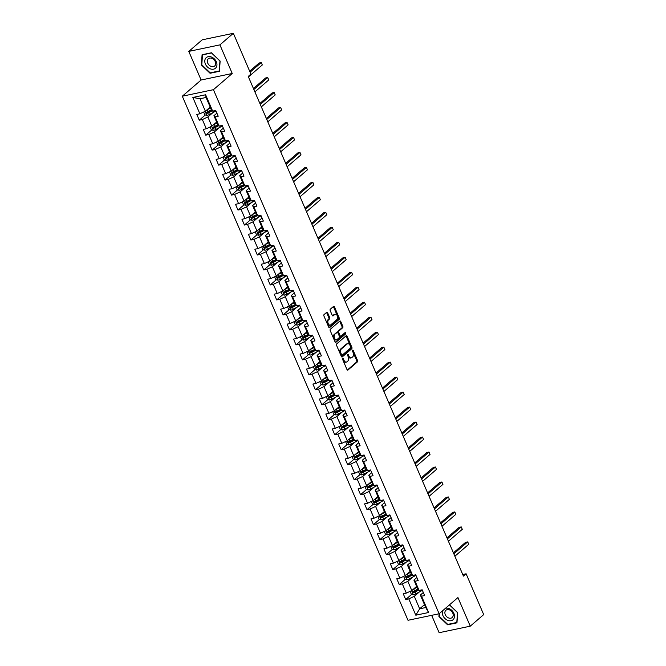 <?xml version="1.0" encoding="UTF-8"?>
<svg xmlns="http://www.w3.org/2000/svg" width="666" height="666" viewBox="0 0 666 666"><rect width="100%" height="100%" fill="white"/><g stroke="black" fill="none" stroke-linecap="round" stroke-linejoin="round"><path stroke-width="1" d="M342.765 358.583A0.741 0.45 78.2 0 0 342.682 359.565L346.994 369.58A1.057 0.641 78.2 0 0 347.744 370.163A1.057 0.641 78.2 0 0 347.927 370.063L357.426 361.888A1.057 0.641 78.2 0 0 357.542 360.489L353.23 350.474A0.741 0.45 78.2 0 0 352.497 351.115L353.055 352.406A3.397 2.056 78.2 0 1 352.664 356.876L351.873 357.559A3.397 2.056 78.2 0 1 351.265 357.867A3.397 2.056 78.2 0 1 348.884 355.994L348.326 354.703A0.741 0.45 78.2 0 0 347.585 355.336L348.143 356.635A3.397 2.056 78.2 0 1 347.76 361.105L346.969 361.788A3.397 2.056 78.2 0 1 346.362 362.088A3.397 2.056 78.2 0 1 343.981 360.223L343.423 358.924A0.741 0.45 78.2 0 0 342.765 358.583M327.639 312.795A1.057 0.641 78.2 0 0 326.889 312.212A1.057 0.641 78.2 0 0 326.706 312.304L324.042 314.602A1.057 0.641 78.2 0 0 323.917 315.992L328.713 327.114A1.057 0.641 78.2 0 0 329.454 327.697A1.057 0.641 78.2 0 0 329.645 327.605L339.136 319.43A1.057 0.641 78.2 0 0 339.26 318.032L334.465 306.909A1.057 0.641 78.2 0 0 333.724 306.327A1.057 0.641 78.2 0 0 333.533 306.418L330.319 309.19A1.057 0.641 78.2 0 0 330.194 310.589L332.242 315.351A1.057 0.641 78.2 0 0 332.992 315.934A1.057 0.641 78.2 0 0 333.183 315.834L334.773 314.46A2.839 1.723 78.2 0 1 335.281 314.21A2.839 1.723 78.2 0 1 337.429 316.192A2.839 1.723 78.2 0 1 336.946 319.505L330.694 324.891A2.839 1.723 78.2 0 1 330.194 325.141A2.839 1.723 78.2 0 1 328.047 323.16A2.839 1.723 78.2 0 1 328.521 319.846L329.57 318.947A1.057 0.641 78.2 0 0 329.687 317.549L327.639 312.795L326.798 312.97A1.057 0.641 78.2 0 0 326.465 312.512M232.234 73.485L219.913 44.872L233.35 33.3L202.223 39.827L188.786 51.399L201.115 80.012L182.301 96.212L213.428 89.685L232.234 73.485L201.115 80.012M431.66 615.334L439.135 632.7L470.263 626.173L457.942 597.56L439.127 613.761L213.428 89.685M470.263 626.173L483.699 614.601L466.117 573.792L462.745 574.5M233.35 33.3L250.924 74.109L248.235 76.424L463.436 576.107L466.117 573.792M336.663 343.914A1.057 0.641 78.2 0 0 336.546 345.304L341.333 356.427A1.057 0.641 78.2 0 0 342.074 357.009A1.057 0.641 78.2 0 0 342.266 356.918L351.765 348.734A1.057 0.641 78.2 0 0 351.881 347.344L347.094 336.222A1.057 0.641 78.2 0 0 346.345 335.639A1.057 0.641 78.2 0 0 346.162 335.731L336.663 343.914M335.023 341.775L330.228 330.652A1.057 0.641 78.2 0 1 330.353 329.254L339.851 321.079A1.057 0.641 78.2 0 1 340.035 320.979A1.057 0.641 78.2 0 1 340.784 321.561L342.832 326.323A1.057 0.641 78.2 0 1 342.707 327.722L338.861 331.035A1.057 0.641 78.2 0 0 338.736 332.434L340.093 335.589A1.057 0.641 78.2 0 0 340.842 336.172A1.057 0.641 78.2 0 0 341.034 336.08L345.038 332.625A0.741 0.45 78.2 0 1 345.604 333.949L335.955 342.257A1.057 0.641 78.2 0 1 335.764 342.357A1.057 0.641 78.2 0 1 335.023 341.775M182.301 96.212L408.008 620.287L439.127 613.761M205.344 114.96L199.276 120.188L202.347 119.547L206.318 128.763L203.247 129.404L205.727 135.165L208.799 134.524L212.77 143.739L209.698 144.38L212.179 150.141L215.251 149.5L219.222 158.716L216.15 159.365L218.631 165.126L221.703 164.477L225.674 173.701L222.602 174.342L225.083 180.103L228.155 179.462L232.126 188.678L229.054 189.319L231.535 195.08L234.607 194.439L238.578 203.654L235.506 204.304L237.987 210.065L241.059 209.415L245.021 218.639L241.958 219.28L244.439 225.041L247.502 224.4L251.473 233.616L248.41 234.257L250.891 240.018L253.954 239.377L257.925 248.593L254.853 249.234L257.334 255.003L260.406 254.354L264.377 263.57L261.305 264.219L263.786 269.98L266.858 269.33L270.829 278.555L267.757 279.196L270.238 284.956L273.31 284.315L277.281 293.531L274.209 294.172L276.69 299.933L279.762 299.292L283.733 308.508L280.661 309.157L283.142 314.918L286.214 314.269L290.185 323.493L287.113 324.134L289.593 329.895L292.665 329.254L296.636 338.47L293.564 339.111L296.045 344.871L299.117 344.23L303.08 353.446L300.016 354.087L302.497 359.856L305.569 359.207L309.532 368.423L306.468 369.072L308.949 374.833L312.013 374.192L315.984 383.408L312.912 384.049L315.401 389.81L318.465 389.169L322.436 398.385L319.364 399.026L321.845 404.786L324.916 404.145L328.887 413.361L325.816 414.011L328.296 419.771L331.368 419.122L335.339 428.346L332.267 428.987L334.748 434.748L337.82 434.107L341.791 443.323L338.719 443.964L341.2 449.725L344.272 449.084L348.243 458.3L345.171 458.949L347.652 464.71L350.724 464.06L354.695 473.276L351.623 473.926L354.104 479.687L357.176 479.045L361.147 488.261L358.075 488.902L360.556 494.663L363.628 494.022L367.59 503.238L364.527 503.879L367.008 509.64L370.071 508.999L374.042 518.215L370.979 518.864L373.46 524.625L376.523 523.976L380.494 533.2L377.422 533.841L379.903 539.602L382.975 538.961L386.946 548.176L383.874 548.817L386.355 554.578L389.427 553.937L393.398 563.153L390.326 563.802L392.807 569.563L395.879 568.914L399.85 578.138L396.778 578.779L399.259 584.54L402.331 583.899L406.302 593.115L403.23 593.756L405.711 599.517L408.782 598.876L415.809 615.201L428.596 612.52L425.724 607.534L420.354 595.046L423.318 592.49M199.276 120.188L196.795 114.427L199.867 113.786L192.84 97.461L205.627 94.78L212.654 111.105L215.726 110.456L218.207 116.217L215.135 116.866L219.106 126.082L222.178 125.441L224.658 131.202L221.587 131.843L225.558 141.059L228.629 140.418L231.11 146.179L228.038 146.82L232.009 156.044L235.073 155.394L237.562 161.155L234.49 161.805L238.461 171.02L241.525 170.371L244.006 176.14L240.942 176.781L244.905 185.997L247.977 185.356L250.458 191.117L247.394 191.758L251.357 200.974L254.429 200.333L256.91 206.094L253.838 206.735L257.809 215.959L260.881 215.309L263.361 221.07L260.289 221.72L264.26 230.935L267.332 230.294L269.813 236.055L266.741 236.696L270.712 245.912L273.784 245.271L276.265 251.032L273.193 251.673L277.164 260.897L280.236 260.248L282.717 266.009L279.645 266.658L283.616 275.874L286.688 275.233L289.169 280.994L286.097 281.635L290.068 290.851L293.14 290.21L295.621 295.97L292.549 296.611L296.52 305.827L299.583 305.186L302.064 310.947L299.001 311.588L302.972 320.812L306.035 320.163L308.516 325.924L305.453 326.573L309.415 335.789L312.487 335.148L314.968 340.909L311.896 341.55L315.867 350.766L318.939 350.125L321.42 355.885L318.348 356.526L322.319 365.751L325.391 365.101L327.872 370.862L324.8 371.511L328.771 380.727L331.843 380.086L334.324 385.847L331.252 386.488L335.223 395.704L338.295 395.063L340.776 400.824L337.704 401.465L341.675 410.681L344.747 410.04L347.227 415.8L344.155 416.441L348.127 425.666L351.198 425.016L353.679 430.777L350.607 431.426L354.578 440.642L357.65 440.001L360.131 445.762L357.059 446.403L361.03 455.619L364.094 454.978L366.575 460.739L363.511 461.38L367.482 470.604L370.546 469.955L373.027 475.715L369.963 476.365L373.926 485.581L376.998 484.94L379.478 490.7L376.407 491.342L380.378 500.557L383.45 499.916L385.93 505.677L382.858 506.318L386.829 515.534L389.901 514.893L392.382 520.654L389.31 521.295L393.281 530.519L396.353 529.87L398.834 535.63L395.762 536.28L399.733 545.496L402.805 544.855L405.286 550.615L402.214 551.257L406.185 560.472L409.257 559.831L411.738 565.592L408.666 566.233L412.637 575.457L415.709 574.808L418.19 580.569L415.118 581.218L419.089 590.434L422.152 589.793L424.642 595.554L421.57 596.195L428.596 612.52M216.65 122.053L211.83 126.207L207.867 116.983L212.945 112.604M216.891 113.162L213.919 115.718L217.89 124.933L219.106 126.082M207.867 116.983L202.347 119.547M211.83 126.207L206.318 128.763M215.135 116.866L213.919 115.718M223.102 137.038L218.281 141.184L214.31 131.968L219.397 127.581M223.335 128.138L220.371 130.694L224.342 139.918L225.558 141.059M214.31 131.968L208.799 134.524M218.281 141.184L212.77 143.739M221.587 131.843L220.371 130.694M229.554 152.014L224.733 156.16L220.762 146.945L225.849 142.566M229.787 143.115L226.823 145.679L230.794 154.895L232.009 156.044M220.762 146.945L215.251 149.5M224.733 156.16L219.222 158.716M228.038 146.82L226.823 145.679M236.005 166.991L231.185 171.145L227.214 161.921L232.301 157.542M236.239 158.1L233.275 160.656L237.246 169.872L238.461 171.02M227.214 161.921L221.703 164.477M231.185 171.145L225.674 173.701M234.49 161.805L233.275 160.656M242.457 181.968L237.637 186.122L233.666 176.906L238.753 172.519M242.69 173.077L239.727 175.633L243.689 184.848L244.905 185.997M233.666 176.906L228.155 179.462M237.637 186.122L232.126 188.678M240.942 176.781L239.727 175.633M248.901 196.953L244.089 201.099L240.118 191.883L245.205 187.504M249.142 188.053L246.179 190.609L250.141 199.833L251.357 200.974M240.118 191.883L234.607 194.439M244.089 201.099L238.578 203.654M247.394 191.758L246.179 190.609M255.353 211.93L250.541 216.075L246.57 206.86L251.656 202.481M255.594 203.038L252.622 205.594L256.593 214.81L257.809 215.959M246.57 206.86L241.059 209.415M250.541 216.075L245.021 218.639M253.838 206.735L252.622 205.594M261.805 226.906L256.993 231.06L253.022 221.836L258.108 217.457M262.046 218.015L259.074 220.571L263.045 229.787L264.26 230.935M253.022 221.836L247.502 224.4M256.993 231.06L251.473 233.616M260.289 221.72L259.074 220.571M268.256 241.891L263.445 246.037L259.474 236.821L264.56 232.434M268.498 232.992L265.526 235.548L269.497 244.772L270.712 245.912M259.474 236.821L253.954 239.377M263.445 246.037L257.925 248.593M266.741 236.696L265.526 235.548M274.708 256.868L269.888 261.014L265.925 251.798L271.012 247.419M274.95 247.968L271.978 250.533L275.949 259.748L277.164 260.897M265.925 251.798L260.406 254.354M269.888 261.014L264.377 263.57M273.193 251.673L271.978 250.533M281.16 271.845L276.34 275.999L272.377 266.775L277.456 262.396M281.402 262.953L278.43 265.509L282.401 274.725L283.616 275.874M272.377 266.775L266.858 269.33M276.34 275.999L270.829 278.555M279.645 266.658L278.43 265.509M287.612 286.83L282.792 290.975L278.821 281.76L283.907 277.372M287.845 277.93L284.882 280.486L288.853 289.702L290.068 290.851M278.821 281.76L273.31 284.315M282.792 290.975L277.281 293.531M286.097 281.635L284.882 280.486M294.064 301.806L289.244 305.952L285.273 296.736L290.359 292.357M294.297 292.907L291.333 295.463L295.304 304.687L296.52 305.827M285.273 296.736L279.762 299.292M289.244 305.952L283.733 308.508M292.549 296.611L291.333 295.463M300.516 316.783L295.696 320.929L291.725 311.713L296.811 307.334M300.749 307.892L297.785 310.448L301.756 319.663L302.972 320.812M291.725 311.713L286.214 314.269M295.696 320.929L290.185 323.493M299.001 311.588L297.785 310.448M306.959 331.76L302.148 335.914L298.177 326.698L303.263 322.311M307.201 322.868L304.237 325.424L308.2 334.64L309.415 335.789M298.177 326.698L292.665 329.254M302.148 335.914L296.636 338.47M305.453 326.573L304.237 325.424M313.411 346.745L308.599 350.89L304.628 341.675L309.715 337.296M313.653 337.845L310.681 340.401L314.652 349.625L315.867 350.766M304.628 341.675L299.117 344.23M308.599 350.89L303.08 353.446M311.896 341.55L310.681 340.401M319.863 361.721L315.051 365.867L311.08 356.651L316.167 352.272M320.105 352.822L317.133 355.386L321.104 364.602L322.319 365.751M311.08 356.651L305.569 359.207M315.051 365.867L309.532 368.423M318.348 356.526L317.133 355.386M326.315 376.698L321.503 380.852L317.532 371.628L322.619 367.249M326.556 367.807L323.584 370.363L327.555 379.578L328.771 380.727M317.532 371.628L312.013 374.192M321.503 380.852L315.984 383.408M324.8 371.511L323.584 370.363M332.767 391.683L327.955 395.829L323.984 386.613L329.071 382.226M333.008 382.784L330.036 385.339L334.007 394.555L335.223 395.704M323.984 386.613L318.465 389.169M327.955 395.829L322.436 398.385M331.252 386.488L330.036 385.339M339.219 406.66L334.399 410.805L330.436 401.59L335.514 397.211M339.46 397.76L336.488 400.316L340.459 409.54L341.675 410.681M330.436 401.59L324.916 404.145M334.399 410.805L328.887 413.361M337.704 401.465L336.488 400.316M345.671 421.636L340.85 425.782L336.879 416.566L341.966 412.187M345.904 412.745L342.94 415.301L346.911 424.517L348.127 425.666M336.879 416.566L331.368 419.122M340.85 425.782L335.339 428.346M344.155 416.441L342.94 415.301M352.123 436.613L347.302 440.767L343.331 431.551L348.418 427.164M352.356 427.722L349.392 430.278L353.363 439.493L354.578 440.642M343.331 431.551L337.82 434.107M347.302 440.767L341.791 443.323M350.607 431.426L349.392 430.278M358.574 451.598L353.754 455.744L349.783 446.528L354.87 442.149M358.808 442.699L355.844 445.254L359.815 454.478L361.03 455.619M349.783 446.528L344.272 449.084M353.754 455.744L348.243 458.3M357.059 446.403L355.844 445.254M365.026 466.575L360.206 470.72L356.235 461.505L361.322 457.126M365.259 457.684L362.296 460.239L366.267 469.455L367.482 470.604M356.235 461.505L350.724 464.06M360.206 470.72L354.695 473.276M363.511 461.38L362.296 460.239M371.47 481.551L366.658 485.705L362.687 476.481L367.774 472.102M371.711 472.66L368.748 475.216L372.71 484.432L373.926 485.581M362.687 476.481L357.176 479.045M366.658 485.705L361.147 488.261M369.963 476.365L368.748 475.216M377.922 496.536L373.11 500.682L369.139 491.466L374.225 487.079M378.163 487.637L375.191 490.193L379.162 499.408L380.378 500.557M369.139 491.466L363.628 494.022M373.11 500.682L367.59 503.238M376.407 491.342L375.191 490.193M384.374 511.513L379.562 515.659L375.591 506.443L380.677 502.064M384.615 502.614L381.643 505.169L385.614 514.393L386.829 515.534M375.591 506.443L370.071 508.999M379.562 515.659L374.042 518.215M382.858 506.318L381.643 505.169M390.825 526.49L386.014 530.644L382.043 521.42L387.129 517.041M391.067 517.599L388.095 520.154L392.066 529.37L393.281 530.519M382.043 521.42L376.523 523.976M386.014 530.644L380.494 533.2M389.31 521.295L388.095 520.154M397.277 541.466L392.457 545.62L388.494 536.405L393.581 532.017M397.519 532.575L394.547 535.131L398.518 544.347L399.733 545.496M388.494 536.405L382.975 538.961M392.457 545.62L386.946 548.176M395.762 536.28L394.547 535.131M403.729 556.451L398.909 560.597L394.946 551.381L400.025 547.002M403.971 547.552L400.999 550.108L404.97 559.332L406.185 560.472M394.946 551.381L389.427 553.937M398.909 560.597L393.398 563.153M402.214 551.257L400.999 550.108M410.181 571.428L405.361 575.574L401.39 566.358L406.476 561.979M410.414 562.537L407.45 565.093L411.421 574.308L412.637 575.457M401.39 566.358L395.879 568.914M405.361 575.574L399.85 578.138M408.666 566.233L407.45 565.093M416.633 586.405L411.813 590.559L407.842 581.335L412.928 576.956M416.866 577.514L413.902 580.069L417.873 589.285L419.089 590.434M407.842 581.335L402.331 583.899M411.813 590.559L406.302 593.115M415.118 581.218L413.902 580.069M424.492 604.653L419.672 608.799L414.294 596.32L419.38 591.932M414.294 596.32L408.782 598.876M425.724 607.534L419.672 608.799L415.809 615.201M421.57 596.195L420.354 595.046M219.913 44.872L188.786 51.399M212.654 111.105L211.438 109.957L206.06 97.477L200.008 98.743L205.386 111.222L210.198 107.076M205.627 94.78L206.06 97.477M200.008 98.743L192.84 97.461M205.386 111.222L199.867 113.786M417.757 589.144L414.743 591.741M411.779 594.288L405.711 599.517M411.305 574.167L408.291 576.756M405.328 579.312L399.259 584.54M404.853 559.182L401.839 561.779M398.876 564.335L392.807 569.563M398.401 544.205L395.388 546.803M392.424 549.358L386.355 554.578M391.949 529.229L388.936 531.826M385.972 534.373L379.903 539.602M385.497 514.244L382.484 516.841M379.52 519.397L373.46 524.625M379.046 499.267L376.032 501.864M373.068 504.42L367.008 509.64M372.602 484.29L369.588 486.888M366.616 489.435L360.556 494.663M366.15 469.314L363.137 471.903M360.173 474.458L354.104 479.687M359.698 454.329L356.685 456.926M353.721 459.482L347.652 464.71M353.246 439.352L350.233 441.949M347.269 444.505L341.2 449.725M346.795 424.375L343.781 426.973M340.817 429.52L334.748 434.748M340.343 409.39L337.329 411.988M334.365 414.543L328.296 419.771M333.891 394.414L330.877 397.011M327.913 399.567L321.845 404.786M327.439 379.437L324.425 382.034M321.462 384.582L315.401 389.81M320.987 364.46L317.973 367.049M315.01 369.605L308.949 374.833M314.535 349.475L311.522 352.073M308.558 354.628L302.497 359.856M308.092 334.499L305.078 337.096M302.114 339.652L296.045 344.871M301.64 319.522L298.626 322.111M295.662 324.667L289.593 329.895M295.188 304.537L292.174 307.134M289.21 309.69L283.142 314.918M288.736 289.56L285.722 292.158M282.759 294.713L276.69 299.933M282.284 274.583L279.27 277.181M276.307 279.728L270.238 284.956M275.832 259.598L272.819 262.196M269.855 264.752L263.786 269.98M269.38 244.622L266.367 247.219M263.403 249.775L257.334 255.003M262.928 229.645L259.915 232.243M256.951 234.79L250.891 240.018M256.477 214.668L253.463 217.258M250.499 219.813L244.439 225.041M250.025 199.683L247.019 202.281M244.047 204.837L237.987 210.065M243.581 184.707L240.568 187.304M237.604 189.86L231.535 195.08M237.129 169.73L234.116 172.328M231.152 174.875L225.083 180.103M230.677 154.745L227.664 157.343M224.7 159.898L218.631 165.126M224.226 139.768L221.212 142.366M218.248 144.922L212.179 150.141M217.774 124.792L214.76 127.389M211.796 129.937L205.727 135.165M211.322 109.815L208.308 112.404M439.102 613.769L438.919 616.516L447.594 624.8L456.968 622.835L457.667 612.587L449.517 604.82M202.081 54.737L201.39 64.985L210.065 73.268L219.439 71.304L220.13 61.056L211.455 52.772L202.081 54.737M448.185 624.292L447.594 624.8M210.656 72.761L210.065 73.268M343.423 358.924L342.582 359.099L343.14 360.398A3.397 2.056 78.2 0 0 345.521 362.262L346.362 362.088M351.265 357.867L350.424 358.042A3.397 2.056 78.2 0 1 348.043 356.177L347.494 354.895L348.326 354.703M347.327 370.038L356.585 362.063A1.057 0.641 78.2 0 0 356.701 360.664L352.397 350.666L353.23 350.474M341.666 356.893L350.915 348.917A1.057 0.641 78.2 0 0 351.04 347.519L346.253 336.397A1.057 0.641 78.2 0 0 345.92 335.939M341.625 354.753A0.741 0.45 78.2 0 0 342.282 355.095L350.616 347.918A0.741 0.45 78.2 0 0 350.699 346.944L350.108 345.571A3.397 2.056 78.2 0 0 347.727 343.706A3.397 2.056 78.2 0 0 347.119 344.014L341.425 348.917A3.397 2.056 78.2 0 0 341.034 353.388L341.625 354.753L340.784 354.936A0.741 0.45 78.2 0 0 341.433 355.278L341.999 355.153M347.727 343.706L346.886 343.881A3.397 2.056 78.2 0 0 346.278 344.189L347.119 344.014M340.784 354.936L340.193 353.563A3.397 2.056 78.2 0 1 340.584 349.092L346.278 344.189M340.193 336.255A1.057 0.641 78.2 0 1 340.001 336.355A1.057 0.641 78.2 0 1 339.252 335.764L337.895 332.609A1.057 0.641 78.2 0 1 338.02 331.21L341.866 327.897A1.057 0.641 78.2 0 0 341.991 326.498L339.943 321.736A1.057 0.641 78.2 0 0 339.61 321.278M335.348 342.232L344.763 334.124A0.741 0.45 78.2 0 0 344.713 332.908M334.865 334.482A2.839 1.723 78.2 0 0 334.382 337.795A2.839 1.723 78.2 0 0 336.53 339.777A2.839 1.723 78.2 0 0 337.038 339.518L339.235 337.629A1.057 0.641 78.2 0 0 339.36 336.23L337.995 333.067A1.057 0.641 78.2 0 0 337.254 332.484A1.057 0.641 78.2 0 0 337.063 332.584L334.024 334.657A2.839 1.723 78.2 0 0 333.541 337.97A2.839 1.723 78.2 0 0 335.689 339.951L336.53 339.777M336.621 332.675A1.057 0.641 78.2 0 0 336.413 332.667A1.057 0.641 78.2 0 0 336.222 332.759L337.063 332.584M334.024 334.657L336.222 332.759M330.194 325.141L329.354 325.324A2.839 1.723 78.2 0 1 327.206 323.335A2.839 1.723 78.2 0 1 327.68 320.021L328.729 319.122A1.057 0.641 78.2 0 0 328.846 317.732L326.798 312.97M335.281 314.21L334.44 314.385A2.839 1.723 78.2 0 0 333.932 314.635L334.773 314.46M332.575 315.809L333.932 314.635M329.037 327.58L338.295 319.605A1.057 0.641 78.2 0 0 338.42 318.206L333.624 307.084A1.057 0.641 78.2 0 0 333.3 306.626M410.081 591.358L411.28 594.147L413.37 594.755A2.864 0.724 -23.3 0 0 415.834 593.822L420.288 591.458A8.267 2.09 -23.3 0 0 422.344 590.234M413.361 589.219A2.864 0.724 -23.3 0 0 413.769 589.019L417.016 587.295M414.602 588.153L416.866 586.954M454.878 556.235L468.739 544.288L467.707 541.891L465.601 542.332L453.413 552.83M417.798 589.119L414.552 590.842A2.864 0.724 156.7 0 1 412.787 591.591L413.286 592.74A2.864 0.724 -23.3 0 0 415.051 591.991L418.689 590.059M418.406 589.793L414.061 592.074L413.195 591.774M468.739 544.288L467.707 541.891L453.837 553.829M442.699 610.689A7.026 5.295 -130.7 0 0 447.993 620.437A7.026 5.295 -130.7 0 0 454.478 616.591A7.026 5.295 -130.7 0 0 448.801 608.483A7.026 5.295 -130.7 0 0 445.512 608.266M449.309 609.823A4.812 3.63 -130.7 0 0 445.895 610.272A4.812 3.63 -130.7 0 0 445.179 614.418A4.812 3.63 -130.7 0 0 448.759 618.006A4.812 3.63 -130.7 0 0 452.172 617.557A4.812 3.63 -130.7 0 0 452.888 613.411A4.812 3.63 -130.7 0 0 449.309 609.823M449.442 604.886L457.475 612.562L456.801 622.485L447.727 624.392L439.319 616.366L439.518 613.436M205.403 64.069A7.026 5.295 -130.7 0 0 213.553 69.164A7.026 5.295 -130.7 0 0 216.333 61.78A7.026 5.295 -130.7 0 0 208.183 56.685A7.026 5.295 -130.7 0 0 205.403 64.069M207.759 63.162A4.812 3.63 -130.7 0 0 214.643 66.017A4.812 3.63 -130.7 0 0 215.251 61.597A4.812 3.63 -130.7 0 0 208.366 58.733A4.812 3.63 -130.7 0 0 207.759 63.162M211.547 52.997L219.946 61.022L219.272 70.954L210.19 72.852L201.79 64.827L202.464 54.895L211.621 52.93M403.629 576.381L404.828 579.17L406.918 579.778A2.864 0.724 -23.3 0 0 409.39 578.837L413.836 576.473A8.267 2.09 -23.3 0 0 415.892 575.249M406.909 574.242A2.864 0.724 -23.3 0 0 407.317 574.042L410.564 572.319M408.15 573.176L410.414 571.977M448.426 541.258L462.287 529.312L461.255 526.914L459.149 527.355L446.961 537.853M411.347 574.142L408.108 575.865A2.864 0.724 156.7 0 1 406.335 576.606L406.834 577.763A2.864 0.724 -23.3 0 0 408.599 577.014L412.237 575.083M411.954 574.816L407.609 577.097L406.751 576.798M462.287 529.312L461.255 526.914L447.385 538.852M397.177 561.405L398.376 564.185L400.474 564.793A2.864 0.724 -23.3 0 0 402.938 563.861L407.384 561.496A8.267 2.09 -23.3 0 0 409.448 560.273M400.457 559.265A2.864 0.724 -23.3 0 0 400.865 559.057L404.112 557.334M401.698 558.2L403.962 556.992M441.974 526.273L455.835 514.335L454.803 511.929L452.697 512.37L440.509 522.877M404.895 559.157L401.656 560.88A2.864 0.724 156.7 0 1 399.883 561.629L400.383 562.778A2.864 0.724 -23.3 0 0 402.147 562.037L405.785 560.106M405.502 559.831L401.157 562.112L400.299 561.813M455.835 514.335L454.803 511.929L440.942 523.876M390.726 546.428L391.924 549.209L394.022 549.816A2.864 0.724 -23.3 0 0 396.486 548.884L400.932 546.52A8.267 2.09 -23.3 0 0 402.997 545.296M394.006 544.288A2.864 0.724 -23.3 0 0 394.414 544.08L397.66 542.357M395.246 543.215L397.51 542.016M435.522 511.297L449.383 499.35L448.351 496.953L446.245 497.394L434.057 507.9M398.443 544.18L395.204 545.904A2.864 0.724 156.7 0 1 393.431 546.653L393.931 547.802A2.864 0.724 -23.3 0 0 395.696 547.061L399.342 545.121M399.051 544.855L394.705 547.136L393.847 546.836M449.383 499.35L448.351 496.953L434.49 508.899M384.274 531.443L385.472 534.232L387.57 534.84A2.864 0.724 -23.3 0 0 390.035 533.899L394.48 531.535A8.267 2.09 -23.3 0 0 396.545 530.319M387.562 529.303A2.864 0.724 -23.3 0 0 387.962 529.104L391.208 527.38M388.794 528.238L391.059 527.039M429.07 496.32L442.932 484.373L441.899 481.976L439.793 482.417L427.605 492.915M391.991 529.204L388.753 530.927A2.864 0.724 156.7 0 1 386.988 531.668L387.479 532.825A2.864 0.724 -23.3 0 0 389.244 532.076L392.89 530.144M392.599 529.878L388.253 532.159L387.396 531.859M442.932 484.373L441.899 481.976L428.038 493.914M377.822 516.466L379.021 519.255L381.119 519.855A2.864 0.724 -23.3 0 0 383.583 518.922L388.037 516.558A8.267 2.09 -23.3 0 0 390.093 515.334M381.11 514.327A2.864 0.724 -23.3 0 0 381.518 514.119L384.757 512.395M382.342 513.261L384.607 512.054M422.619 481.335L436.48 469.397L435.447 466.999L433.341 467.432L421.153 477.938M385.547 514.227L382.301 515.95A2.864 0.724 156.7 0 1 380.536 516.691L381.027 517.848A2.864 0.724 -23.3 0 0 382.8 517.099L386.438 515.168M386.155 514.893L381.801 517.182L380.944 516.883M436.48 469.397L435.447 466.999L421.586 478.937M371.37 501.49L372.569 504.27L374.667 504.878A2.864 0.724 -23.3 0 0 377.131 503.946L381.585 501.581A8.267 2.09 -23.3 0 0 383.641 500.357M374.658 499.35A2.864 0.724 -23.3 0 0 375.066 499.142L378.305 497.419M375.899 498.285L378.163 497.077M416.167 466.358L430.028 454.42L428.996 452.014L426.898 452.455L414.702 462.962M379.096 499.242L375.849 500.965A2.864 0.724 156.7 0 1 374.084 501.714L374.575 502.863A2.864 0.724 -23.3 0 0 376.348 502.122L379.986 500.183M379.703 499.916L375.349 502.197L374.492 501.898M430.028 454.42L428.996 452.014L415.134 463.961M364.918 486.505L366.117 489.294L368.215 489.901A2.864 0.724 -23.3 0 0 370.679 488.969L375.133 486.605A8.267 2.09 -23.3 0 0 377.189 485.381M368.206 484.365A2.864 0.724 -23.3 0 0 368.614 484.165L371.853 482.442M369.447 483.3L371.711 482.101M409.715 451.382L423.576 439.435L422.544 437.038L420.446 437.479L408.25 447.977M372.644 484.265L369.397 485.989A2.864 0.724 156.7 0 1 367.632 486.738L368.123 487.887A2.864 0.724 -23.3 0 0 369.896 487.137L373.534 485.206M373.251 484.94L368.897 487.221L368.04 486.921M423.576 439.435L422.544 437.038L408.683 448.976M358.466 471.528L359.665 474.317L361.763 474.925A2.864 0.724 -23.3 0 0 364.227 473.984L368.681 471.62A8.267 2.09 -23.3 0 0 370.737 470.396M361.755 469.388A2.864 0.724 -23.3 0 0 362.162 469.189L365.401 467.465M362.995 468.323L365.259 467.116M403.263 436.405L417.132 424.458L416.092 422.061L413.994 422.502L401.798 433M366.192 469.289L362.945 471.012A2.864 0.724 156.7 0 1 361.18 471.753L361.68 472.91A2.864 0.724 -23.3 0 0 363.445 472.161L367.083 470.229M366.8 469.963L362.446 472.244L361.588 471.944M417.132 424.458L416.092 422.061L402.231 433.999M352.014 456.551L353.221 459.332L355.311 459.94A2.864 0.724 -23.3 0 0 357.775 459.007L362.229 456.643A8.267 2.09 -23.3 0 0 364.285 455.419M355.303 454.412A2.864 0.724 -23.3 0 0 355.711 454.204L358.957 452.48M356.543 453.346L358.808 452.139M396.811 421.42L410.681 409.482L409.64 407.076L407.542 407.517L395.354 418.023M359.74 454.304L356.493 456.027A2.864 0.724 156.7 0 1 354.728 456.776L355.228 457.925A2.864 0.724 -23.3 0 0 356.993 457.184L360.631 455.253M360.348 454.978L356.002 457.259L355.136 456.959M410.681 409.482L409.64 407.076L395.779 419.022M345.571 441.575L346.77 444.355L348.859 444.963A2.864 0.724 -23.3 0 0 351.323 444.031L355.777 441.666A8.267 2.09 -23.3 0 0 357.833 440.442M348.851 439.435A2.864 0.724 -23.3 0 0 349.259 439.227L352.505 437.504M350.091 438.361L352.356 437.162M390.368 406.443L404.229 394.497L403.196 392.099L401.09 392.54L388.902 403.038M353.288 439.327L350.041 441.05A2.864 0.724 156.7 0 1 348.276 441.799L348.776 442.948A2.864 0.724 -23.3 0 0 350.541 442.207L354.179 440.268M353.896 440.001L349.55 442.282L348.684 441.983M404.229 394.497L403.196 392.099L389.327 404.046M339.119 426.59L340.318 429.379L342.416 429.986A2.864 0.724 -23.3 0 0 344.88 429.046L349.325 426.681A8.267 2.09 -23.3 0 0 351.382 425.466M342.399 424.45A2.864 0.724 -23.3 0 0 342.807 424.25L346.054 422.527M343.639 423.385L345.904 422.186M383.916 391.466L397.777 379.52L396.745 377.123L394.638 377.564L382.45 388.062M346.836 424.35L343.598 426.074A2.864 0.724 156.7 0 1 341.825 426.814L342.324 427.972A2.864 0.724 -23.3 0 0 344.089 427.222L347.727 425.291M347.444 425.025L343.098 427.306L342.241 427.006M397.777 379.52L396.745 377.123L382.875 389.061M332.667 411.613L333.866 414.402L335.964 415.001A2.864 0.724 -23.3 0 0 338.428 414.069L342.873 411.705A8.267 2.09 -23.3 0 0 344.938 410.481M335.947 409.473A2.864 0.724 -23.3 0 0 336.355 409.265L339.602 407.542M337.187 408.408L339.452 407.201M377.464 376.481L391.325 364.543L390.293 362.146L388.186 362.579L375.999 373.085M340.384 409.374L337.146 411.097A2.864 0.724 156.7 0 1 335.373 411.838L335.872 412.995A2.864 0.724 -23.3 0 0 337.637 412.246L341.283 410.314M340.992 410.04L336.646 412.329L335.789 412.029M391.325 364.543L390.293 362.146L376.432 374.084M326.215 396.636L327.414 399.417L329.512 400.025A2.864 0.724 -23.3 0 0 331.976 399.092L336.422 396.728A8.267 2.09 -23.3 0 0 338.486 395.504M329.495 394.497A2.864 0.724 -23.3 0 0 329.903 394.289L333.15 392.565M330.736 393.431L333 392.224M371.012 361.505L384.873 349.567L383.841 347.161L381.735 347.602L369.547 358.108M333.932 394.389L330.694 396.112A2.864 0.724 156.7 0 1 328.921 396.861L329.42 398.01A2.864 0.724 -23.3 0 0 331.185 397.269L334.832 395.329M334.54 395.063L330.194 397.344L329.337 397.044M384.873 349.567L383.841 347.161L369.98 359.107M319.763 381.651L320.962 384.44L323.06 385.048A2.864 0.724 -23.3 0 0 325.524 384.115L329.97 381.751A8.267 2.09 -23.3 0 0 332.034 380.527M323.052 379.512A2.864 0.724 -23.3 0 0 323.46 379.312L326.698 377.589M324.284 378.446L326.548 377.247M364.56 346.528L378.421 334.582L377.389 332.184L375.283 332.625L363.095 343.123M327.481 379.412L324.242 381.135A2.864 0.724 156.7 0 1 322.477 381.884L322.968 383.033A2.864 0.724 -23.3 0 0 324.733 382.284L328.38 380.353M328.088 380.086L323.743 382.367L322.885 382.068M378.421 334.582L377.389 332.184L363.528 344.122M313.311 366.675L314.51 369.464L316.608 370.071A2.864 0.724 -23.3 0 0 319.072 369.13L323.526 366.766A8.267 2.09 -23.3 0 0 325.582 365.542M316.6 364.535A2.864 0.724 -23.3 0 0 317.008 364.335L320.246 362.612M317.84 363.47L320.105 362.262M358.108 331.543L371.969 319.605L370.937 317.207L368.831 317.649L356.643 328.147M321.037 364.435L317.79 366.158A2.864 0.724 156.7 0 1 316.025 366.899L316.517 368.057A2.864 0.724 -23.3 0 0 318.29 367.307L321.928 365.376M321.645 365.11L317.291 367.391L316.433 367.091M371.969 319.605L370.937 317.207L357.076 329.146M306.86 351.698L308.058 354.478L310.156 355.086A2.864 0.724 -23.3 0 0 312.62 354.154L317.074 351.79A8.267 2.09 -23.3 0 0 319.131 350.566M310.148 349.558A2.864 0.724 -23.3 0 0 310.556 349.35L313.794 347.627M311.388 348.493L313.653 347.286M351.656 316.566L365.517 304.628L364.485 302.222L362.387 302.664L350.191 313.17M314.585 349.45L311.338 351.173A2.864 0.724 156.7 0 1 309.573 351.923L310.065 353.072A2.864 0.724 -23.3 0 0 311.838 352.331L315.476 350.399M315.193 350.125L310.839 352.406L309.981 352.106M365.517 304.628L364.485 302.222L350.624 314.169M300.408 336.721L301.606 339.502L303.704 340.11A2.864 0.724 -23.3 0 0 306.169 339.177L310.622 336.813A8.267 2.09 -23.3 0 0 312.679 335.589M303.696 334.582A2.864 0.724 -23.3 0 0 304.104 334.374L307.342 332.65M304.936 333.508L307.201 332.309M345.204 301.59L359.066 289.643L358.033 287.246L355.935 287.687L343.739 298.185M308.133 334.474L304.886 336.197A2.864 0.724 156.7 0 1 303.122 336.946L303.621 338.095A2.864 0.724 -23.3 0 0 305.386 337.354L309.024 335.414M308.741 335.148L304.387 337.429L303.53 337.129M359.066 289.643L358.033 287.246L344.172 299.192M293.956 321.736L295.155 324.525L297.252 325.133A2.864 0.724 -23.3 0 0 299.717 324.192L304.171 321.828A8.267 2.09 -23.3 0 0 306.227 320.604M297.244 319.597A2.864 0.724 -23.3 0 0 297.652 319.397L300.899 317.674M298.485 318.531L300.749 317.332M338.753 286.613L352.622 274.667L351.581 272.269L349.483 272.71L337.287 283.208M301.681 319.497L298.435 321.22A2.864 0.724 156.7 0 1 296.67 321.961L297.169 323.118A2.864 0.724 -23.3 0 0 298.934 322.369L302.572 320.438M302.289 320.171L297.935 322.452L297.078 322.153M352.622 274.667L351.581 272.269L337.72 284.207M287.504 306.76L288.711 309.54L290.801 310.148A2.864 0.724 -23.3 0 0 293.265 309.215L297.719 306.851A8.267 2.09 -23.3 0 0 299.775 305.627M290.792 304.62A2.864 0.724 -23.3 0 0 291.2 304.412L294.447 302.689M292.033 303.554L294.297 302.347M332.301 271.628L346.17 259.69L345.138 257.284L343.032 257.725L330.844 268.231M295.229 304.52L291.983 306.243A2.864 0.724 156.7 0 1 290.218 306.984L290.717 308.142A2.864 0.724 -23.3 0 0 292.482 307.392L296.12 305.461M295.837 305.186L291.492 307.476L290.626 307.168M346.17 259.69L345.138 257.284L331.268 269.231M281.06 291.783L282.259 294.563L284.349 295.171A2.864 0.724 -23.3 0 0 286.813 294.239L291.267 291.875A8.267 2.09 -23.3 0 0 293.323 290.651M284.34 289.643A2.864 0.724 -23.3 0 0 284.748 289.435L287.995 287.712M285.581 288.578L287.845 287.371M325.857 256.651L339.718 244.713L338.686 242.307L336.58 242.749L324.392 253.255M288.778 289.535L285.539 291.258A2.864 0.724 156.7 0 1 283.766 292.008L284.265 293.157A2.864 0.724 -23.3 0 0 286.03 292.416L289.668 290.476M289.385 290.21L285.04 292.491L284.182 292.191M339.718 244.713L338.686 242.307L324.817 254.254M274.608 276.798L275.807 279.587L277.905 280.195A2.864 0.724 -23.3 0 0 280.369 279.262L284.815 276.898A8.267 2.09 -23.3 0 0 286.88 275.674M277.889 274.658A2.864 0.724 -23.3 0 0 278.296 274.459L281.543 272.735M279.129 273.593L281.393 272.394M319.405 241.675L333.266 229.728L332.234 227.331L330.128 227.772L317.94 238.27M282.326 274.559L279.087 276.282A2.864 0.724 156.7 0 1 277.314 277.031L277.814 278.18A2.864 0.724 -23.3 0 0 279.578 277.431L283.216 275.499M282.933 275.233L278.588 277.514L277.73 277.214M333.266 229.728L332.234 227.331L318.373 239.269M268.157 261.821L269.355 264.61L271.453 265.218A2.864 0.724 -23.3 0 0 273.917 264.277L278.363 261.913A8.267 2.09 -23.3 0 0 280.428 260.689M271.437 259.682A2.864 0.724 -23.3 0 0 271.845 259.482L275.091 257.759M272.677 258.616L274.941 257.409M312.953 226.69L326.815 214.752L325.782 212.354L323.676 212.795L311.488 223.293M275.874 259.582L272.635 261.305A2.864 0.724 156.7 0 1 270.862 262.046L271.362 263.203A2.864 0.724 -23.3 0 0 273.127 262.454L276.773 260.523M276.482 260.248L272.136 262.537L271.278 262.238M326.815 214.752L325.782 212.354L311.921 224.292M261.705 246.845L262.904 249.625L265.001 250.233A2.864 0.724 -23.3 0 0 267.466 249.3L271.911 246.936A8.267 2.09 -23.3 0 0 273.976 245.712M264.993 244.705A2.864 0.724 -23.3 0 0 265.393 244.497L268.639 242.774M266.225 243.639L268.49 242.432M306.502 211.713L320.363 199.775L319.33 197.369L317.224 197.81L305.036 208.316M269.422 244.597L266.184 246.32A2.864 0.724 156.7 0 1 264.419 247.069L264.91 248.218A2.864 0.724 -23.3 0 0 266.675 247.477L270.321 245.546M270.03 245.271L265.684 247.552L264.827 247.252M320.363 199.775L319.33 197.369L305.469 209.315M255.253 231.86L256.452 234.648L258.55 235.256A2.864 0.724 -23.3 0 0 261.014 234.324L265.468 231.959A8.267 2.09 -23.3 0 0 267.524 230.736M258.541 229.728A2.864 0.724 -23.3 0 0 258.949 229.52L262.188 227.797M259.773 228.654L262.038 227.456M300.05 196.736L313.911 184.79L312.878 182.392L310.772 182.834L298.584 193.331M262.978 229.62L259.732 231.343A2.864 0.724 156.7 0 1 257.967 232.093L258.458 233.242A2.864 0.724 -23.3 0 0 260.231 232.492L263.869 230.561M263.578 230.294L259.232 232.576L258.375 232.276M313.911 184.79L312.878 182.392L299.017 194.339M248.801 216.883L250 219.672L252.098 220.28A2.864 0.724 -23.3 0 0 254.562 219.339L259.016 216.974A8.267 2.09 -23.3 0 0 261.072 215.751M252.089 214.743A2.864 0.724 -23.3 0 0 252.497 214.544L255.736 212.82M253.33 213.678L255.594 212.479M293.598 181.76L307.459 169.813L306.427 167.416L304.329 167.857L292.133 178.355M256.527 214.643L253.28 216.367A2.864 0.724 156.7 0 1 251.515 217.108L252.006 218.265A2.864 0.724 -23.3 0 0 253.779 217.516L257.417 215.584M257.134 215.318L252.78 217.599L251.923 217.299M307.459 169.813L306.427 167.416L292.565 179.354M242.349 201.906L243.548 204.687L245.646 205.294A2.864 0.724 -23.3 0 0 248.11 204.362L252.564 201.998A8.267 2.09 -23.3 0 0 254.62 200.774M245.637 199.767A2.864 0.724 -23.3 0 0 246.045 199.559L249.284 197.835M246.878 198.701L249.142 197.494M287.146 166.775L301.007 154.837L299.975 152.431L297.877 152.872L285.681 163.378M250.075 199.667L246.828 201.39A2.864 0.724 156.7 0 1 245.063 202.131L245.554 203.288A2.864 0.724 -23.3 0 0 247.327 202.539L250.965 200.608M250.682 200.333L246.328 202.622L245.471 202.314M301.007 154.837L299.975 152.431L286.114 164.377M235.897 186.93L237.096 189.71L239.194 190.318A2.864 0.724 -23.3 0 0 241.658 189.385L246.112 187.021A8.267 2.09 -23.3 0 0 248.168 185.797M239.186 184.79A2.864 0.724 -23.3 0 0 239.594 184.582L242.832 182.859M240.426 183.716L242.69 182.517M280.694 151.798L294.563 139.86L293.523 137.454L291.425 137.895L279.229 148.401M243.623 184.682L240.376 186.405A2.864 0.724 156.7 0 1 238.611 187.154L239.111 188.303A2.864 0.724 -23.3 0 0 240.876 187.562L244.514 185.623M244.231 185.356L239.877 187.637L239.019 187.337M294.563 139.86L293.523 137.454L279.662 149.4M229.445 171.945L230.652 174.733L232.742 175.341A2.864 0.724 -23.3 0 0 235.206 174.4L239.66 172.044A8.267 2.09 -23.3 0 0 241.716 170.821M232.734 169.805A2.864 0.724 -23.3 0 0 233.142 169.605L236.388 167.882M233.974 168.739L236.239 167.541M274.242 136.821L288.112 124.875L287.071 122.477L284.973 122.919L272.785 133.416M237.171 169.705L233.924 171.428A2.864 0.724 156.7 0 1 232.159 172.178L232.659 173.326A2.864 0.724 -23.3 0 0 234.424 172.577L238.062 170.646M237.779 170.379L233.433 172.661L232.567 172.361M288.112 124.875L287.071 122.477L273.21 134.415M223.002 156.968L224.201 159.757L226.29 160.364A2.864 0.724 -23.3 0 0 228.754 159.424L233.208 157.059A8.267 2.09 -23.3 0 0 235.265 155.836M226.282 154.828A2.864 0.724 -23.3 0 0 226.69 154.629L229.936 152.905M227.522 153.763L229.787 152.556M267.799 121.836L281.66 109.898L280.627 107.501L278.521 107.942L266.333 118.44M230.719 154.728L227.472 156.452A2.864 0.724 156.7 0 1 225.707 157.193L226.207 158.35A2.864 0.724 -23.3 0 0 227.972 157.601L231.61 155.669M231.327 155.394L226.981 157.684L226.115 157.384M281.66 109.898L280.627 107.501L266.758 119.439M216.55 141.991L217.749 144.772L219.847 145.379A2.864 0.724 -23.3 0 0 222.311 144.447L226.756 142.083A8.267 2.09 -23.3 0 0 228.813 140.859M219.83 139.852A2.864 0.724 -23.3 0 0 220.238 139.644L223.485 137.92M221.07 138.786L223.335 137.579M261.347 106.86L275.208 94.922L274.176 92.516L272.069 92.957L259.882 103.463M224.267 139.743L221.029 141.467A2.864 0.724 156.7 0 1 219.256 142.216L219.755 143.365A2.864 0.724 -23.3 0 0 221.52 142.624L225.158 140.692M224.875 140.418L220.529 142.699L219.672 142.399M275.208 94.922L274.176 92.516L260.306 104.462M210.098 127.006L211.297 129.795L213.395 130.403A2.864 0.724 -23.3 0 0 215.859 129.47L220.304 127.106A8.267 2.09 -23.3 0 0 222.369 125.882M213.378 124.875A2.864 0.724 -23.3 0 0 213.786 124.667L217.033 122.944M214.619 123.801L216.883 122.602M254.895 91.883L268.756 79.937L267.724 77.539L265.617 77.98L253.43 88.478M217.815 124.767L214.577 126.49A2.864 0.724 156.7 0 1 212.804 127.239L213.303 128.388A2.864 0.724 -23.3 0 0 215.068 127.639L218.706 125.707M218.423 125.441L214.077 127.722L213.22 127.422M268.756 79.937L267.724 77.539L253.863 89.485M203.646 112.03L204.845 114.818L206.943 115.426A2.864 0.724 -23.3 0 0 209.407 114.485L213.853 112.121A8.267 2.09 -23.3 0 0 215.917 110.897M206.926 109.89A2.864 0.724 -23.3 0 0 207.334 109.69L210.581 107.967M208.167 108.824L210.431 107.626M248.443 76.906L262.304 64.96L261.272 62.562L259.166 63.004L249.667 71.187M211.363 109.79L208.125 111.513A2.864 0.724 156.7 0 1 206.352 112.254L206.851 113.411A2.864 0.724 -23.3 0 0 208.616 112.662L212.263 110.731M211.971 110.464L207.626 112.745L206.768 112.446M262.304 64.96L261.272 62.562L250.091 72.186M343.14 360.398L343.981 360.223M348.043 356.177L348.884 355.994M356.701 360.664L357.542 360.489M356.585 362.063L357.426 361.888M346.253 336.397L347.094 336.222M351.04 347.519L351.881 347.344M350.915 348.917L351.765 348.734M340.584 349.092L341.425 348.917M340.193 353.563L341.034 353.388M339.943 321.736L340.784 321.561M341.991 326.498L342.832 326.323M341.866 327.897L342.707 327.722M338.02 331.21L338.861 331.035M337.895 332.609L338.736 332.434M339.252 335.764L340.093 335.589M344.763 334.124L345.604 333.949M328.846 317.732L329.687 317.549M328.729 319.122L329.57 318.947M327.68 320.021L328.521 319.846M333.624 307.084L334.465 306.909M338.42 318.206L339.26 318.032M338.295 319.605L339.136 319.43M411.571 590.667L413.32 594.738M419.788 590.284L420.288 591.458M415.051 591.991L415.834 593.822M413.769 589.019L414.552 590.842M414.061 592.074L413.286 592.74M405.119 575.69L406.868 579.761M413.336 575.307L413.836 576.473M408.599 577.014L409.39 578.837M407.317 574.042L408.108 575.865M407.609 577.097L406.834 577.763M398.668 560.714L400.416 564.785M406.884 560.331L407.384 561.496M402.147 562.037L402.938 563.861M400.865 559.057L401.656 560.88M401.157 562.112L400.383 562.778M392.216 545.737L393.964 549.8M400.433 545.346L400.932 546.52M395.696 547.061L396.486 548.884M394.414 544.08L395.204 545.904M394.705 547.136L393.931 547.802M385.764 530.752L387.512 534.823M393.981 530.369L394.48 531.535M389.244 532.076L390.035 533.899M387.962 529.104L388.753 530.927M388.253 532.159L387.479 532.825M379.312 515.775L381.069 519.846M387.529 515.392L388.037 516.558M382.8 517.099L383.583 518.922M381.518 514.119L382.301 515.95M381.801 517.182L381.027 517.848M372.86 500.799L374.617 504.861M381.077 500.416L381.585 501.581M376.348 502.122L377.131 503.946M375.066 499.142L375.849 500.965M375.349 502.197L374.575 502.863M366.408 485.814L368.165 489.885M374.625 485.431L375.133 486.605M369.896 487.137L370.679 488.969M368.614 484.165L369.397 485.989M368.897 487.221L368.123 487.887M359.956 470.837L361.713 474.908M368.173 470.454L368.681 471.62M363.445 472.161L364.227 473.984M362.162 469.189L362.945 471.012M362.446 472.244L361.68 472.91M353.513 455.86L355.261 459.931M361.73 455.477L362.229 456.643M356.993 457.184L357.775 459.007M355.711 454.204L356.493 456.027M356.002 457.259L355.228 457.925M347.061 440.884L348.809 444.946M355.278 440.492L355.777 441.666M350.541 442.207L351.323 444.031M349.259 439.227L350.041 441.05M349.55 442.282L348.776 442.948M340.609 425.899L342.357 429.97M348.826 425.516L349.325 426.681M344.089 427.222L344.88 429.046M342.807 424.25L343.598 426.074M343.098 427.306L342.324 427.972M334.157 410.922L335.905 414.993M342.374 410.539L342.873 411.705M337.637 412.246L338.428 414.069M336.355 409.265L337.146 411.097M336.646 412.329L335.872 412.995M327.705 395.945L329.454 400.008M335.922 395.562L336.422 396.728M331.185 397.269L331.976 399.092M329.903 394.289L330.694 396.112M330.194 397.344L329.42 398.01M321.253 380.96L323.01 385.031M329.47 380.577L329.97 381.751M324.733 382.284L325.524 384.115M323.46 379.312L324.242 381.135M323.743 382.367L322.968 383.033M314.802 365.984L316.558 370.055M323.018 365.601L323.526 366.766M318.29 367.307L319.072 369.13M317.008 364.335L317.79 366.158M317.291 367.391L316.517 368.057M308.35 351.007L310.106 355.078M316.566 350.624L317.074 351.79M311.838 352.331L312.62 354.154M310.556 349.35L311.338 351.173M310.839 352.406L310.065 353.072M301.898 336.022L303.654 340.093M310.115 335.639L310.622 336.813M305.386 337.354L306.169 339.177M304.104 334.374L304.886 336.197M304.387 337.429L303.621 338.095M295.446 321.045L297.202 325.116M303.663 320.662L304.171 321.828M298.934 322.369L299.717 324.192M297.652 319.397L298.435 321.22M297.935 322.452L297.169 323.118M289.002 306.069L290.751 310.14M297.219 305.686L297.719 306.851M292.482 307.392L293.265 309.215M291.2 304.412L291.983 306.243M291.492 307.476L290.717 308.142M282.55 291.092L284.299 295.155M290.767 290.709L291.267 291.875M286.03 292.416L286.813 294.239M284.748 289.435L285.539 291.258M285.04 292.491L284.265 293.157M276.099 276.107L277.847 280.178M284.315 275.724L284.815 276.898M279.578 277.431L280.369 279.262M278.296 274.459L279.087 276.282M278.588 277.514L277.814 278.18M269.647 261.13L271.395 265.201M277.864 260.747L278.363 261.913M273.127 262.454L273.917 264.277M271.845 259.482L272.635 261.305M272.136 262.537L271.362 263.203M263.195 246.154L264.943 250.216M271.412 245.771L271.911 246.936M266.675 247.477L267.466 249.3M265.393 244.497L266.184 246.32M265.684 247.552L264.91 248.218M256.743 231.169L258.5 235.24M264.96 230.786L265.468 231.959M260.231 232.492L261.014 234.324M258.949 229.52L259.732 231.343M259.232 232.576L258.458 233.242M250.291 216.192L252.048 220.263M258.508 215.809L259.016 216.974M253.779 217.516L254.562 219.339M252.497 214.544L253.28 216.367M252.78 217.599L252.006 218.265M243.839 201.215L245.596 205.286M252.056 200.832L252.564 201.998M247.327 202.539L248.11 204.362M246.045 199.559L246.828 201.39M246.328 202.622L245.554 203.288M237.387 186.239L239.144 190.301M245.604 185.856L246.112 187.021M240.876 187.562L241.658 189.385M239.594 184.582L240.376 186.405M239.877 187.637L239.111 188.303M230.935 171.254L232.692 175.325M239.161 170.871L239.66 172.044M234.424 172.577L235.206 174.4M233.142 169.605L233.924 171.428M233.433 172.661L232.659 173.326M224.492 156.277L226.24 160.348M232.709 155.894L233.208 157.059M227.972 157.601L228.754 159.424M226.69 154.629L227.472 156.452M226.981 157.684L226.207 158.35M218.04 141.3L219.788 145.363M226.257 140.917L226.756 142.083M221.52 142.624L222.311 144.447M220.238 139.644L221.029 141.467M220.529 142.699L219.755 143.365M211.588 126.315L213.336 130.386M219.805 125.932L220.304 127.106M215.068 127.639L215.859 129.47M213.786 124.667L214.577 126.49M214.077 127.722L213.303 128.388M205.136 111.339L206.885 115.409M213.353 110.956L213.853 112.121M208.616 112.662L209.407 114.485M207.334 109.69L208.125 111.513M207.626 112.745L206.851 113.411M341.308 355.344L342.149 355.161M340.001 336.355L340.842 336.172M336.413 332.667L337.254 332.484"/></g></svg>
